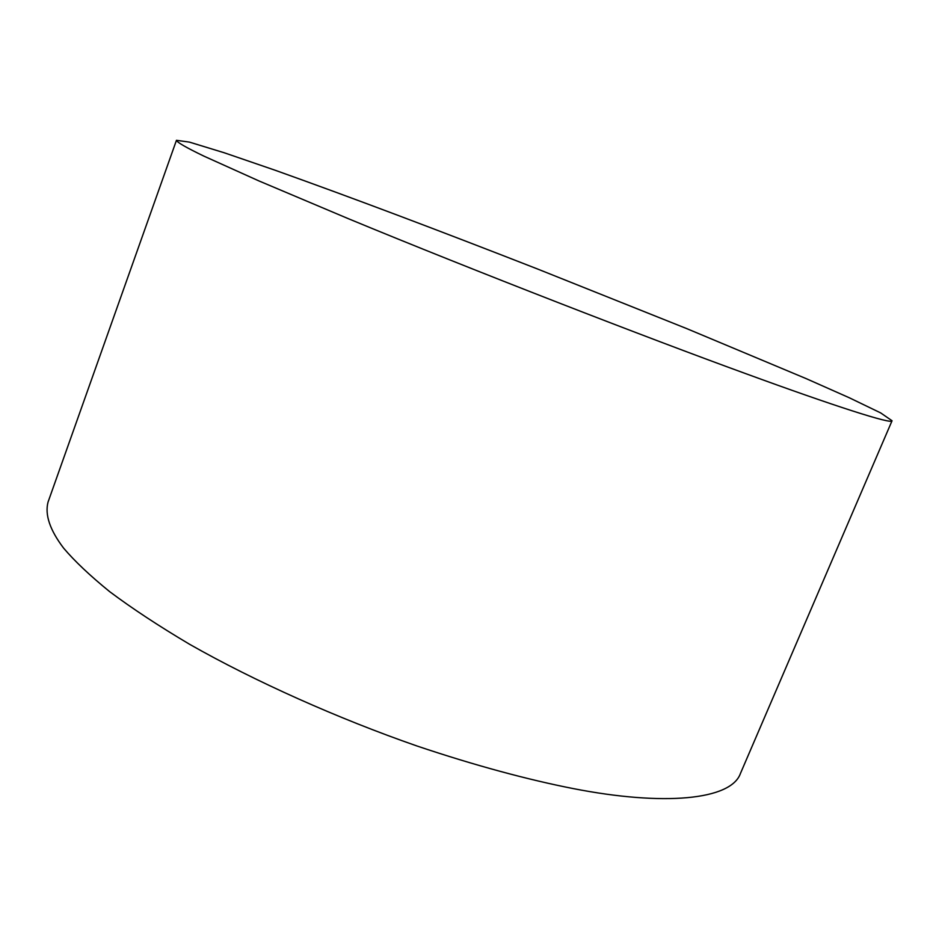 <?xml version="1.0" encoding="UTF-8"?>
<svg xmlns="http://www.w3.org/2000/svg" width="939" height="939" viewBox="0 0 939 939"><rect width="100%" height="100%" fill="white"/><g stroke="black" fill="none" stroke-linecap="round" stroke-linejoin="round"><path stroke-width="1.41" d="M745.19 373.44C833.386 405.754 892.566 424.78 892.05 420.754L880.7 412.925L849.267 397.749L806.085 378.593L686.773 328.627L537.613 269.024C435.825 229.292 354.203 198.481 275.268 170.288L224.304 152.787L189.455 142.118L176.45 140.31C176.955 142.258 186.11 147.54 203.916 156.132L258.976 180.945L348.416 218.717C473.972 270.69 648.485 338.298 745.19 373.44M892.05 420.754L740.448 773.443C731.117 800.157 663.462 806.284 573.107 788.56C528.727 779.851 475.474 765.684 416.904 745.965C337.876 718.464 254.985 681.456 189.678 644.33C158.644 625.926 131.965 608.355 109.628 591.617C89.98 575.642 74.639 561.146 63.617 548.141C49.92 530.077 44.72 514.725 48.042 502.095L176.45 140.31"/></g></svg>
